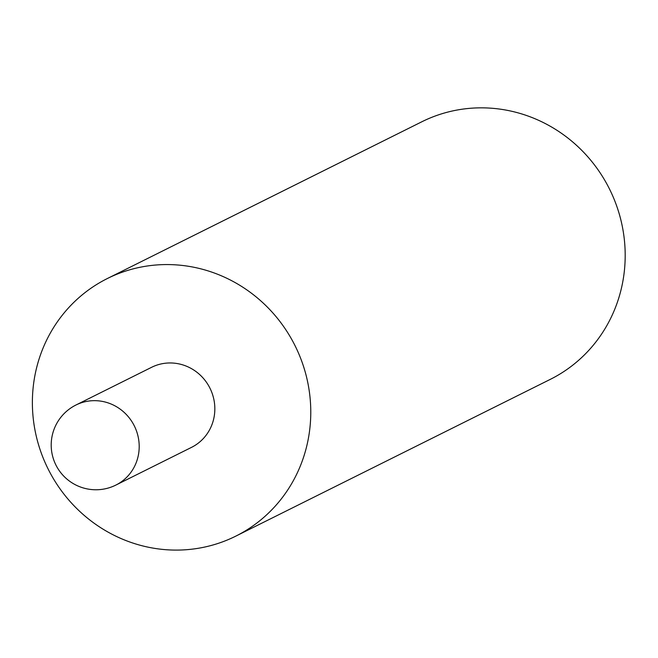 <?xml version="1.0" encoding="UTF-8"?>
<svg xmlns="http://www.w3.org/2000/svg" width="658" height="658" viewBox="0 0 658 658"><rect width="100%" height="100%" fill="white"/><g stroke="black" fill="none" stroke-linecap="round" stroke-linejoin="round"><path stroke-width="0.99" d="M124.041 271.589A143.929 137.999 63.5 0 1 299.02 354.325A143.929 137.999 63.5 0 1 235.786 536.138A143.929 137.999 63.5 0 1 48.067 468.891A143.929 137.999 63.5 0 1 107.369 278.523A143.929 137.999 63.5 0 1 124.041 271.589M107.369 278.523L421.794 121.796A143.929 137.999 63.5 0 1 438.467 114.862A143.929 137.999 63.5 0 1 613.437 197.597A143.929 137.999 63.5 0 1 550.203 379.411L235.786 536.138M75.983 404.999L151.62 367.296A44.736 42.893 63.5 0 1 156.801 365.141A44.736 42.893 63.5 0 1 211.185 390.852A44.736 42.893 63.5 0 1 191.527 447.366L115.89 485.069A44.736 42.893 63.5 0 0 136.601 431.286A44.736 42.893 63.5 0 0 75.983 404.999A44.736 44.736 0 0 0 55.897 464.992A44.736 44.736 0 0 0 115.89 485.069"/></g></svg>
